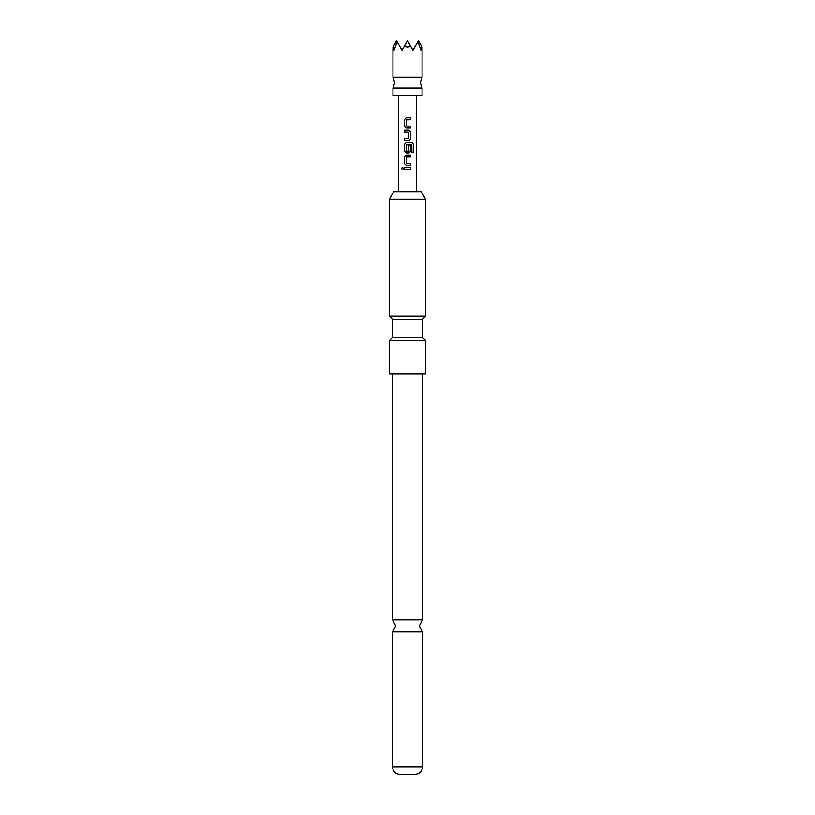 <?xml version="1.0" encoding="UTF-8"?>
<svg xmlns="http://www.w3.org/2000/svg" width="815" height="815" viewBox="0 0 815 815"><rect width="100%" height="100%" fill="white"/><g stroke="black" fill="none" stroke-linecap="round" stroke-linejoin="round"><path stroke-width="1.22" d="M401.479 168.42L402.427 167.238L403.476 168.42L402.437 169.612L401.479 168.42M402.478 169.601L401.601 168.42L402.478 167.248M422.058 88.071L392.942 88.071L394.755 82.61L392.942 77.15L422.058 77.15L420.245 82.61L422.058 88.071L422.058 95.355L392.942 95.355L392.942 88.071M422.516 619.889L392.484 619.889L395.672 625.91L392.484 631.931L422.516 631.931L419.328 625.91L422.516 619.889L422.516 373.83M397.2 41.83L396.579 40.75L393.309 46.414L394.002 50.204L397.2 41.83L402.039 50.204L404.23 46.414L407.5 47.056L410.77 46.414L412.961 50.204L417.8 41.83L420.998 50.204L421.691 46.414L418.421 40.75L417.8 41.83M389.295 199.094L393.594 191.82L421.406 191.82L425.705 199.094L389.295 199.094L389.295 316.037L425.705 316.037L425.705 199.094M407.5 337.43L392.484 337.43L389.295 340.609L425.705 340.609L422.516 337.43L407.5 337.43M392.484 337.43L392.484 319.225L422.516 319.225L425.705 316.037M392.484 319.225L389.295 316.037M389.295 340.609L389.295 373.83L425.705 373.83L425.705 340.609M422.516 766.986C422.109 771.235 419.837 773.659 415.691 774.25L399.309 774.25C395.163 773.659 392.891 771.235 392.484 766.986L422.516 766.986L422.516 631.931M407.5 117.788L410.597 117.788L410.597 119.703L406.288 119.825L406.288 125.999L410.597 126.131L410.597 128.047L406.165 128.047L404.413 126.254L404.444 119.571L406.165 117.788L407.5 117.788L406.165 117.788L404.444 119.571M406.858 130.206L408.835 130.206L410.597 131.989L410.597 138.682L408.835 140.465L404.413 140.465L404.423 138.55L408.712 138.428L408.712 132.244L404.423 132.122L404.423 130.206L408.835 130.206L410.597 131.989M407.5 142.625L412.033 142.625L413.5 144.418L413.5 152.436L411.921 152.436L411.809 144.754L406.298 144.876L406.42 151.183L408.712 151.06L408.712 145.62L410.597 145.62L410.597 151.101L408.835 152.884L406.165 152.884L404.403 151.101L404.403 144.418L406.165 142.625L412.033 142.625M407.5 155.054L410.597 155.054L410.597 156.959L406.298 157.091L406.298 163.275L410.597 163.397L410.597 165.302L406.165 165.313L404.403 163.53L404.403 156.837L406.165 155.054L407.5 155.054L406.165 155.054L404.403 156.837M407.5 167.472L410.597 167.472L410.597 169.388L404.423 169.377L404.444 167.472L410.597 167.472M404.23 46.414L407.5 40.75L410.77 46.414M407.5 169.377L404.423 169.377M404.485 169.377L404.505 167.472M410.536 167.472L410.536 169.388M406.196 165.313L404.403 163.53M410.536 163.397L410.597 165.302M410.536 165.302L407.5 165.313M406.451 163.397L407.5 163.397M410.536 155.054L410.597 156.959M410.536 156.959L407.5 156.959M404.464 163.53L404.464 156.837M411.942 142.625L413.378 144.418L413.5 152.436M413.378 152.436L411.83 152.436M406.196 152.884L404.464 151.101L404.403 144.418M404.464 144.418L406.196 142.625M408.682 145.62L410.536 145.62L410.536 151.101L408.835 152.884L407.5 152.884M406.44 151.183L407.5 151.183M410.536 131.989L410.536 138.682L408.835 140.465L407.5 140.465M407.5 132.122L404.423 132.122M404.485 132.122L404.485 130.206M404.474 140.465L404.423 138.55M404.485 138.55L407.5 138.55M407.918 128.047L406.165 128.047L404.413 126.254M407.5 126.131L410.597 126.131M410.536 126.131L410.536 128.047M410.536 117.788L410.597 119.703M410.536 119.703L407.5 119.703M404.474 126.254L404.505 119.571M422.058 47.056L422.058 77.15M422.516 337.43L422.516 319.225M416.597 95.355L416.597 191.82M398.403 95.355L398.403 191.82M392.484 619.889L392.484 373.83M392.484 766.986L392.484 631.931M392.942 47.056L392.942 77.15"/></g></svg>
